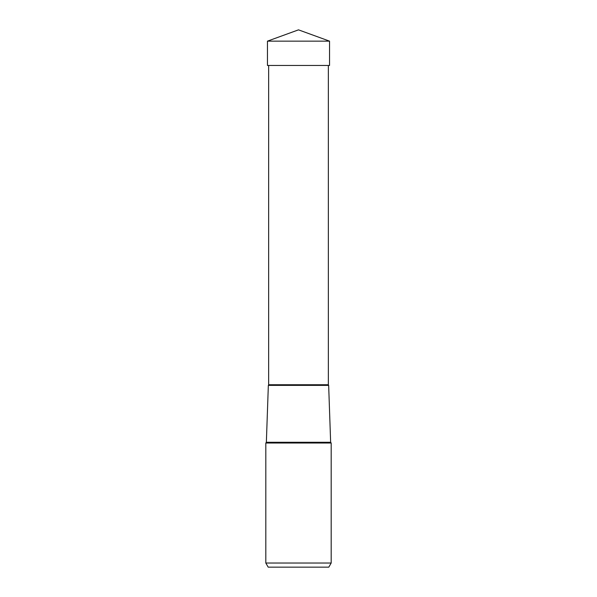 <?xml version="1.0" encoding="UTF-8"?>
<svg xmlns="http://www.w3.org/2000/svg" width="597" height="597" viewBox="0 0 597 597"><rect width="100%" height="100%" fill="white"/><g stroke="black" fill="none" stroke-linecap="round" stroke-linejoin="round"><path stroke-width="0.9" d="M298.5 29.85L267.456 41.148L329.544 41.148L298.5 29.85L267.456 41.148L267.456 65.461L267.456 41.148M329.544 41.148L329.544 65.461L267.456 65.461M268.195 567.15L265.822 563.031L331.178 563.031L328.805 567.15L268.195 567.15L328.805 567.15L331.178 563.031L331.178 443.019L265.822 443.019L265.822 563.031L265.822 443.019L266.359 442.273L268.344 385.371L328.656 385.371L268.344 385.371A0.821 0.821 0 0 0 268.65 384.737L268.65 65.461M328.656 385.371L328.35 384.737A0.821 0.821 0 0 0 328.656 385.371L330.641 442.273L266.359 442.273M268.65 384.737L328.35 384.737L328.35 65.461M330.641 442.273L331.178 443.019"/></g></svg>
